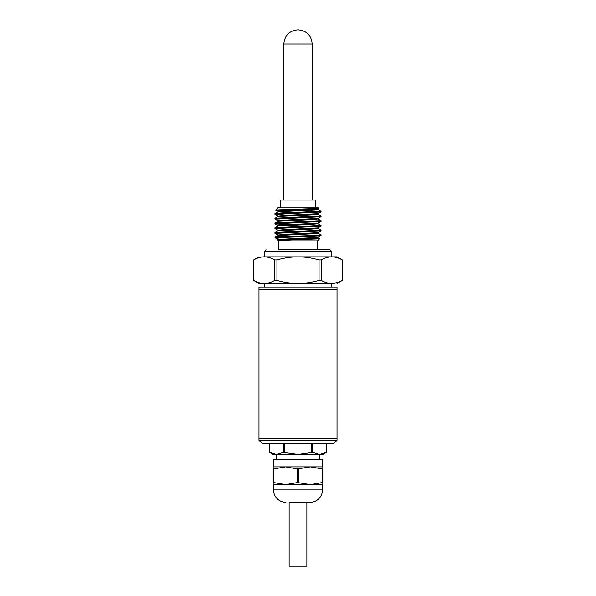 <?xml version="1.0" encoding="UTF-8"?>
<svg xmlns="http://www.w3.org/2000/svg" width="596" height="596" viewBox="0 0 596 596"><rect width="100%" height="100%" fill="white"/><g stroke="black" fill="none" stroke-linecap="round" stroke-linejoin="round"><path stroke-width="0.89" d="M312.192 200.085L312.192 43.992L283.808 43.992L283.808 200.085M315.738 207.185L315.738 200.085L280.262 200.085L280.262 207.185M287.108 210.53L275.687 210.023L278.488 207.185L317.512 207.185L318.756 208.429M275.672 209.993L318.763 208.436L317.81 208.958L307.782 209.703L280.798 210.88L278.153 211.275L278.153 211.856L315.157 209.881L317.862 209.487L317.862 208.898M288.352 215.216L274.942 214.359L321.058 211.982L321.058 211.148L274.942 213.524L278.205 211.796M278.138 216.601L278.138 216.02L283.651 215.447L317.795 213.703L321.058 211.982M274.942 214.359L274.942 213.524M276.693 239.011L274.942 237.335L285.119 237.335C299.356 236.791 321.922 236.247 321.058 235.703L321.058 234.861C322.481 235.651 273.512 236.441 274.942 237.238L278.19 235.517L312.319 233.781L317.862 233.2L317.862 232.619M278.138 240.315L278.138 239.734L283.703 239.16L317.81 237.417L321.058 235.703M275.002 233.386L321.058 230.957L321.058 230.123L274.942 232.492L278.19 230.771L312.311 229.035L317.862 228.454L317.862 227.881M278.138 235.569L278.138 234.995L283.689 234.414L317.81 232.678L321.058 230.957M274.942 233.334L274.942 232.492M278.19 230.309L274.942 228.588L321.058 226.212L321.058 225.377L274.942 227.754L278.205 226.033L312.319 224.29L317.847 223.709L317.847 223.135M278.138 230.831L278.138 230.25L283.689 229.669L317.81 227.933L321.058 226.212M274.942 228.588L274.942 227.754M288.345 224.707L274.942 223.843L321.058 221.466L321.058 220.632L274.942 223.008L278.19 221.287L312.304 219.552L317.869 218.97L317.869 218.389M278.153 226.085L278.153 225.504L283.703 224.93L317.795 223.187L321.058 221.466M274.942 223.843L274.942 223.008M275.039 219.172L321.058 216.728L321.058 215.894L274.942 218.263L278.198 216.549L312.259 214.806L317.847 214.232L317.847 213.651M278.138 221.34L278.138 220.758L283.748 220.185L317.817 218.449L321.058 216.728M274.942 219.097L274.942 218.263M278.488 249.754L298 249.754L278.488 249.754L278.488 240.881L317.512 240.881L319.568 238.832L277.997 240.397M317.862 237.364L317.862 237.938L312.304 238.519L278.19 240.262L278.488 240.881M317.81 237.886L319.568 238.832M266.069 249.754L264.296 251.527L331.704 251.527L329.931 249.754L298 249.754L317.512 249.754L317.512 240.881M331.704 256.846L331.704 251.527M264.296 256.846L264.296 251.527M337.023 256.846L342.327 259.923C338.714 257.889 335.205 256.869 331.793 256.846L264.207 256.846C257.256 256.846 257.256 256.846 264.207 256.846C267.619 256.869 271.128 257.889 274.734 259.923L276.939 259.923C284.136 257.897 291.153 256.869 298 256.846C304.876 256.876 311.902 257.897 319.061 259.923L321.266 259.923C324.872 257.889 328.389 256.869 331.793 256.846L337.023 256.846M258.82 282.616L253.672 280.381C257.308 282.415 260.825 283.443 264.207 283.458L258.977 283.458L253.658 280.381L253.658 259.923C257.286 257.889 260.795 256.869 264.207 256.846M331.704 287.004L331.704 283.458M264.296 287.004L264.296 283.458M298 289.485L337.023 289.485L337.023 287.004L258.977 287.004L258.977 289.485L298 289.485M288.345 212.66L278.153 211.856M276.484 238.877C276.075 238.363 278.95 237.849 285.119 237.335M329.931 249.754L317.512 249.754M337.18 282.616L331.793 283.458C335.175 283.443 338.692 282.415 342.327 280.381L342.327 259.923L342.342 280.381L337.023 283.458M321.266 259.923L321.266 280.381C324.902 282.415 328.411 283.443 331.793 283.458C338.744 283.458 338.744 283.458 331.793 283.458L298 283.458C304.824 283.435 311.85 282.407 319.061 280.381L319.061 259.923M258.977 256.846L253.658 259.923L253.672 280.381M276.939 259.923L276.939 280.381C284.188 282.415 291.206 283.435 298 283.458L264.207 283.458C267.589 283.443 271.098 282.415 274.734 280.381L274.734 259.923M321.266 280.381L319.061 280.381M274.734 280.381L276.939 280.381M337.023 440.258L337.023 289.485L258.977 289.485L258.977 438.485L337.023 438.485L258.977 438.485L258.977 440.258L337.023 440.258L333.477 443.804L262.523 443.804L258.977 440.258M306.865 502.346L289.135 502.346L289.135 566.2L306.865 566.2L306.865 502.346L310.062 502.346L289.135 502.346M310.062 502.346A12.419 12.419 0 0 0 322.481 489.927L322.481 484.608L273.519 484.608L273.519 489.927A12.419 12.419 0 0 0 285.938 502.346M322.317 482.559L310.419 484.608L322.831 484.608L322.831 482.559L322.317 482.559L322.317 468.918L310.419 466.869L322.481 466.869L322.481 459.769L273.519 459.769L273.519 466.869L285.581 466.869L273.683 468.918L273.683 482.559L273.169 482.559L273.169 484.608L285.581 484.608L273.683 482.559M276.715 454.45L276.715 459.769M319.285 454.45L319.285 459.769M273.169 454.45L269.615 452.401L276.492 454.45L273.169 454.45M326.385 443.804L326.385 452.401L319.508 454.45L276.492 454.45L283.361 452.401L298 454.45L312.639 452.401L319.508 454.45L322.831 454.45L326.385 452.401L326.377 443.804M285.581 484.608L297.486 482.559L310.419 484.608M297.486 482.559L297.486 468.918L310.419 466.869L322.831 466.869L322.831 482.559M273.169 482.559L273.169 466.869L285.581 466.869L297.486 468.918M298.514 468.918L298.514 482.559M322.831 468.918L322.317 468.918M273.169 468.918L273.683 468.918M310.419 466.869L285.581 466.869M269.623 443.804L269.623 452.401L269.615 443.804M283.361 452.401L283.361 443.804M284.262 443.804L284.262 452.401M311.738 452.401L311.738 443.804M312.639 443.804L312.639 452.401M298 43.992L298 29.8C289.38 30.642 284.65 35.373 283.808 43.992M309.361 211.945L307.782 210.284L308.49 208.958M322.481 489.927L273.519 489.927M298 29.8C306.62 30.642 311.35 35.373 312.192 43.992M321.013 211.103L317.81 209.427M274.994 214.404L278.198 216.08M275.695 210.023L278.205 211.334M278.19 220.818L274.987 219.142M278.205 225.564L274.994 223.887M321.013 215.849L317.795 214.173M321.02 220.587L317.817 218.918M321.006 225.333L317.795 223.656M278.19 235.047L274.987 233.379M278.19 239.793L276.641 238.981M321.013 234.817L317.817 233.148M317.81 228.402L321.013 230.071"/></g></svg>
